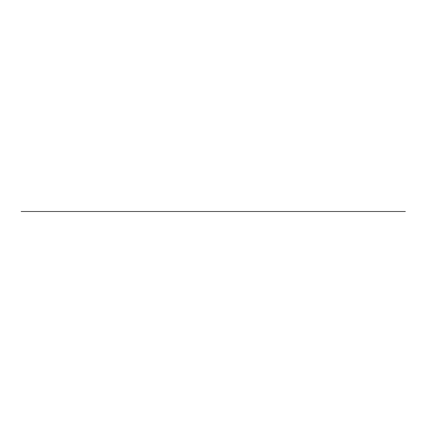 <?xml version="1.0" encoding="UTF-8"?>
<svg xmlns="http://www.w3.org/2000/svg" width="423" height="423" viewBox="0 0 423 423"><rect width="100%" height="100%" fill="white"/><g stroke="black" fill="none" stroke-linecap="round" stroke-linejoin="round"><path stroke-width="0.63" d="M21.15 211.5L405.34 211.5L21.15 211.5"/></g></svg>
